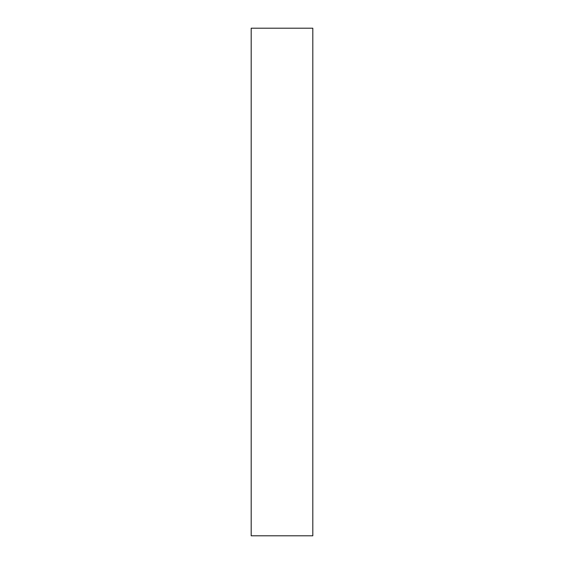 <?xml version="1.0" encoding="UTF-8"?>
<svg xmlns="http://www.w3.org/2000/svg" width="564" height="564" viewBox="0 0 564 564"><rect width="100%" height="100%" fill="white"/><g stroke="black" fill="none" stroke-linecap="round" stroke-linejoin="round"><path stroke-width="0.85" d="M312.808 535.8L251.191 535.8L251.191 28.2L312.808 28.2L312.808 535.8"/></g></svg>

